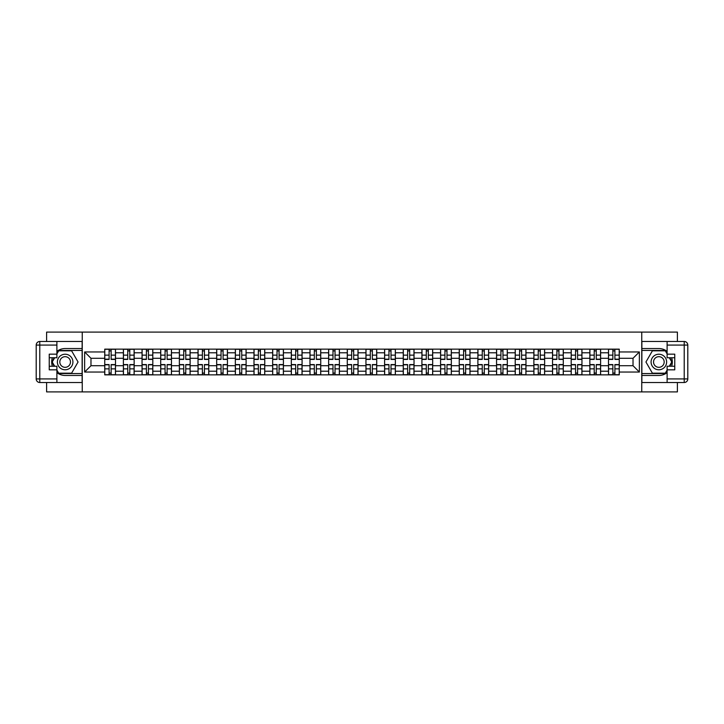 <?xml version="1.0" encoding="UTF-8"?>
<svg xmlns="http://www.w3.org/2000/svg" width="724" height="724" viewBox="0 0 724 724"><rect width="100%" height="100%" fill="white"/><g stroke="black" fill="none" stroke-linecap="round" stroke-linejoin="round"><path stroke-width="1.09" d="M46.608 382.516L46.608 391.901L677.393 391.901L677.393 382.516M677.393 341.484L677.393 332.099L46.608 332.099L46.608 341.484M123.388 374.86L123.388 352.787L115.496 352.787L115.496 374.86M115.496 352.787L115.496 349.14M123.388 352.787L123.388 349.14M134.157 349.14L134.157 374.86M142.049 374.86L142.049 349.14M152.809 349.14L152.809 374.86M160.71 374.86L160.71 349.14M171.47 349.14L171.47 374.86M179.362 374.86L179.362 349.14M190.131 349.14L190.131 374.86M198.023 374.86L198.023 349.14M208.784 349.14L208.784 374.86M216.684 374.86L216.684 349.14M227.445 349.14L227.445 374.86M235.336 374.86L235.336 349.14M246.106 349.14L246.106 374.86M253.997 374.86L253.997 349.14M264.767 349.14L264.767 374.86M272.658 374.86L272.658 349.14M283.419 349.14L283.419 374.86M291.31 374.86L291.31 349.14M302.08 349.14L302.08 374.86M309.972 374.86L309.972 349.14M320.741 349.14L320.741 374.86M328.633 374.86L328.633 349.14M339.393 349.14L339.393 374.86M347.285 374.86L347.285 349.14M358.054 349.14L358.054 374.86M365.946 374.86L365.946 349.14M376.715 349.14L376.715 374.86M384.607 374.86L384.607 349.14M395.367 349.14L395.367 374.86M403.259 374.86L403.259 349.14M414.028 349.14L414.028 374.86M421.92 374.86L421.92 349.14M432.69 349.14L432.69 374.86M440.581 374.86L440.581 349.14M451.342 349.14L451.342 374.86M459.233 374.86L459.233 349.14M470.003 349.14L470.003 374.86M477.894 374.86L477.894 349.14M488.664 349.14L488.664 374.86M496.555 374.86L496.555 349.14M507.316 349.14L507.316 374.86M515.216 374.86L515.216 349.14M525.977 349.14L525.977 374.86M533.869 374.86L533.869 349.14M544.638 349.14L544.638 374.86M552.53 374.86L552.53 349.14M563.29 349.14L563.29 374.86M571.191 374.86L571.191 349.14M581.951 349.14L581.951 374.86M589.843 374.86L589.843 349.14M600.612 349.14L600.612 374.86M608.504 374.86L608.504 349.14M608.504 365.711L600.612 365.711M589.843 365.711L581.951 365.711M571.191 365.711L563.29 365.711M552.53 365.711L544.638 365.711M533.869 365.711L525.977 365.711M515.216 365.711L507.316 365.711M496.555 365.711L488.664 365.711M477.894 365.711L470.003 365.711M459.233 365.711L451.342 365.711M440.581 365.711L432.69 365.711M421.92 365.711L414.028 365.711M403.259 365.711L395.367 365.711M384.607 365.711L376.715 365.711M365.946 365.711L358.054 365.711M347.285 365.711L339.393 365.711M328.633 365.711L320.741 365.711M309.972 365.711L302.08 365.711M291.31 365.711L283.419 365.711M272.658 365.711L264.767 365.711M253.997 365.711L246.106 365.711M235.336 365.711L227.445 365.711M216.684 365.711L208.784 365.711M198.023 365.711L190.131 365.711M179.362 365.711L171.47 365.711M160.71 365.711L152.809 365.711M142.049 365.711L134.157 365.711M123.388 365.711L115.496 365.711M608.504 358.289L600.612 358.289M589.843 358.289L581.951 358.289M571.191 358.289L563.29 358.289M552.53 358.289L544.638 358.289M533.869 358.289L525.977 358.289M515.216 358.289L507.316 358.289M496.555 358.289L488.664 358.289M477.894 358.289L470.003 358.289M459.233 358.289L451.342 358.289M440.581 358.289L432.69 358.289M421.92 358.289L414.028 358.289M403.259 358.289L395.367 358.289M384.607 358.289L376.715 358.289M365.946 358.289L358.054 358.289M347.285 358.289L339.393 358.289M328.633 358.289L320.741 358.289M309.972 358.289L302.08 358.289M291.31 358.289L283.419 358.289M272.658 358.289L264.767 358.289M253.997 358.289L246.106 358.289M235.336 358.289L227.445 358.289M216.684 358.289L208.784 358.289M198.023 358.289L190.131 358.289M179.362 358.289L171.47 358.289M160.71 358.289L152.809 358.289M142.049 358.289L134.157 358.289M123.388 358.289L115.496 358.289M90.98 365.711L104.736 365.711L104.736 358.289L90.98 358.289L90.98 365.711L84.636 372.046L84.636 351.954L104.736 351.954L104.736 358.289M619.264 358.289L619.264 365.711L633.02 365.711L633.02 358.289L619.264 358.289L619.264 349.14L104.736 349.14L104.736 351.954M619.264 351.954L639.364 351.954L639.364 372.046L619.264 372.046L619.264 365.711M104.736 365.711L104.736 374.86L619.264 374.86L619.264 372.046M104.736 372.046L84.636 372.046M641.754 391.901L641.754 332.099M82.246 391.901L82.246 332.099M111.134 373.059L109.098 373.059M109.098 350.941L111.134 350.941M129.786 373.059L127.759 373.059M127.759 350.941L129.786 350.941M148.447 373.059L146.411 373.059M146.411 350.941L148.447 350.941M167.108 373.059L165.072 373.059M165.072 350.941L167.108 350.941M185.76 373.059L183.733 373.059M183.733 350.941L185.76 350.941M204.421 373.059L202.385 373.059M202.385 350.941L204.421 350.941M223.083 373.059L221.046 373.059M221.046 350.941L223.083 350.941M241.735 373.059L239.707 373.059M239.707 350.941L241.735 350.941M260.396 373.059L258.359 373.059M258.359 350.941L260.396 350.941M279.057 373.059L277.021 373.059M277.021 350.941L279.057 350.941M297.709 373.059L295.682 373.059M295.682 350.941L297.709 350.941M316.37 373.059L314.334 373.059M314.334 350.941L316.37 350.941M335.031 373.059L332.995 373.059M332.995 350.941L335.031 350.941M353.683 373.059L351.656 373.059M351.656 350.941L353.683 350.941M372.344 373.059L370.317 373.059M370.317 350.941L372.344 350.941M391.005 373.059L388.969 373.059M388.969 350.941L391.005 350.941M409.666 373.059L407.63 373.059M407.63 350.941L409.666 350.941M428.318 373.059L426.291 373.059M426.291 350.941L428.318 350.941M446.979 373.059L444.943 373.059M444.943 350.941L446.979 350.941M465.641 373.059L463.604 373.059M463.604 350.941L465.641 350.941M484.293 373.059L482.265 373.059M482.265 350.941L484.293 350.941M502.954 373.059L500.918 373.059M500.918 350.941L502.954 350.941M521.615 373.059L519.579 373.059M519.579 350.941L521.615 350.941M540.267 373.059L538.24 373.059M538.24 350.941L540.267 350.941M558.928 373.059L556.892 373.059M556.892 350.941L558.928 350.941M577.589 373.059L575.553 373.059M575.553 350.941L577.589 350.941M596.241 373.059L594.214 373.059M594.214 350.941L596.241 350.941M614.902 373.059L612.866 373.059M612.866 350.941L614.902 350.941M84.636 351.954L90.98 358.289M633.02 365.711L639.364 372.046M633.02 358.289L639.364 351.954M111.134 359.43L111.134 349.267L115.442 349.267L115.442 359.43L111.134 359.43M109.098 350.814L111.134 350.814M109.098 349.267L104.79 349.267L104.79 359.43L109.098 359.43L109.098 349.267L111.134 349.267M109.098 364.57L109.098 374.733L104.79 374.733L104.79 364.57L109.098 364.57M111.134 373.186L109.098 373.186M111.134 374.733L115.442 374.733L115.442 364.57L111.134 364.57L111.134 374.733L109.098 374.733M129.786 359.43L129.786 349.267L134.094 349.267L134.094 359.43L129.786 359.43M127.759 350.814L129.786 350.814M127.759 349.267L123.451 349.267L123.451 359.43L127.759 359.43L127.759 349.267L129.786 349.267M148.447 359.43L148.447 349.267L152.755 349.267L152.755 359.43L148.447 359.43M146.411 350.814L148.447 350.814M146.411 349.267L142.112 349.267L142.112 359.43L146.411 359.43L146.411 349.267L148.447 349.267M56.888 372.625A13.457 13.457 0 0 0 65.142 375.457L82.129 375.457L82.129 382.516L39.784 382.516A3.584 3.584 0 0 1 36.2 378.923L36.2 345.077A3.584 3.584 0 0 1 39.784 341.484L56.888 341.484L56.888 357.756L49.241 357.756M56.888 341.484L82.129 341.484L82.129 348.543L65.142 348.543A13.457 13.457 0 0 0 56.888 351.375M52.372 357.756A13.457 13.457 0 0 0 52.372 366.244M82.129 375.457L82.129 348.543M49.241 366.244L56.888 366.244L56.888 382.516M56.888 354.163L49.241 354.163L49.241 369.837L56.888 369.837M82.129 350.461L58.481 350.461L56.888 353.212M56.888 370.788L58.481 373.539L82.129 373.539M54.264 357.756L51.82 362L54.264 366.244M667.112 351.375A13.457 13.457 0 0 0 658.858 348.543L641.871 348.543L641.871 341.484L684.216 341.484A3.584 3.584 0 0 1 687.8 345.077L687.8 378.923A3.584 3.584 0 0 1 684.216 382.516L667.112 382.516L667.112 366.244L674.759 366.244M667.112 382.516L641.871 382.516L641.871 375.457L658.858 375.457A13.457 13.457 0 0 0 667.112 372.625M671.628 366.244A13.457 13.457 0 0 0 671.628 357.756M641.871 348.543L641.871 375.457M674.759 357.756L667.112 357.756L667.112 341.484M667.112 369.837L674.759 369.837L674.759 354.163L667.112 354.163M641.871 373.539L665.519 373.539L667.112 370.788M667.112 353.212L665.519 350.461L641.871 350.461M669.736 366.244L672.18 362L669.736 357.756M57.368 362A7.774 7.774 0 0 0 65.142 369.774A7.774 7.774 0 0 0 72.916 362A7.774 7.774 0 0 0 65.142 354.226A7.774 7.774 0 0 0 57.368 362M59.82 362A5.321 5.321 0 0 0 65.142 367.321A5.321 5.321 0 0 0 70.463 362A5.321 5.321 0 0 0 65.142 356.679A5.321 5.321 0 0 0 59.82 362M56.888 353.927L58.689 350.814L71.604 350.814L78.056 362L71.604 373.186L58.689 373.186L56.888 370.073M54.68 366.244L52.228 362L54.68 357.756M651.084 362A7.774 7.774 0 0 0 658.858 369.774A7.774 7.774 0 0 0 666.632 362A7.774 7.774 0 0 0 658.858 354.226A7.774 7.774 0 0 0 651.084 362M653.537 362A5.321 5.321 0 0 0 658.858 367.321A5.321 5.321 0 0 0 664.179 362A5.321 5.321 0 0 0 658.858 356.679A5.321 5.321 0 0 0 653.537 362M667.112 370.073L665.311 373.186L652.396 373.186L645.944 362L652.396 350.814L665.311 350.814L667.112 353.927M669.32 357.756L671.772 362L669.32 366.244M127.759 364.57L127.759 374.733L123.451 374.733L123.451 364.57L127.759 364.57M129.786 373.186L127.759 373.186M129.786 374.733L134.094 374.733L134.094 364.57L129.786 364.57L129.786 374.733L127.759 374.733M146.411 364.57L146.411 374.733L142.112 374.733L142.112 364.57L146.411 364.57M148.447 373.186L146.411 373.186M148.447 374.733L152.755 374.733L152.755 364.57L148.447 364.57L148.447 374.733L146.411 374.733M167.108 359.43L167.108 349.267L171.416 349.267L171.416 359.43L167.108 359.43M165.072 350.814L167.108 350.814M165.072 349.267L160.764 349.267L160.764 359.43L165.072 359.43L165.072 349.267L167.108 349.267M185.76 359.43L185.76 349.267L190.068 349.267L190.068 359.43L185.76 359.43M183.733 350.814L185.76 350.814M183.733 349.267L179.425 349.267L179.425 359.43L183.733 359.43L183.733 349.267L185.76 349.267M204.421 359.43L204.421 349.267L208.729 349.267L208.729 359.43L204.421 359.43M202.385 350.814L204.421 350.814M202.385 349.267L198.086 349.267L198.086 359.43L202.385 359.43L202.385 349.267L204.421 349.267M165.072 364.57L165.072 374.733L160.764 374.733L160.764 364.57L165.072 364.57M167.108 373.186L165.072 373.186M167.108 374.733L171.416 374.733L171.416 364.57L167.108 364.57L167.108 374.733L165.072 374.733M183.733 364.57L183.733 374.733L179.425 374.733L179.425 364.57L183.733 364.57M185.76 373.186L183.733 373.186M185.76 374.733L190.068 374.733L190.068 364.57L185.76 364.57L185.76 374.733L183.733 374.733M202.385 364.57L202.385 374.733L198.086 374.733L198.086 364.57L202.385 364.57M204.421 373.186L202.385 373.186M204.421 374.733L208.729 374.733L208.729 364.57L204.421 364.57L204.421 374.733L202.385 374.733M223.083 359.43L223.083 349.267L227.39 349.267L227.39 359.43L223.083 359.43M221.046 350.814L223.083 350.814M221.046 349.267L216.738 349.267L216.738 359.43L221.046 359.43L221.046 349.267L223.083 349.267M221.046 364.57L221.046 374.733L216.738 374.733L216.738 364.57L221.046 364.57M223.083 373.186L221.046 373.186M223.083 374.733L227.39 374.733L227.39 364.57L223.083 364.57L223.083 374.733L221.046 374.733M241.735 359.43L241.735 349.267L246.042 349.267L246.042 359.43L241.735 359.43M239.707 350.814L241.735 350.814M239.707 349.267L235.4 349.267L235.4 359.43L239.707 359.43L239.707 349.267L241.735 349.267M239.707 364.57L239.707 374.733L235.4 374.733L235.4 364.57L239.707 364.57M241.735 373.186L239.707 373.186M241.735 374.733L246.042 374.733L246.042 364.57L241.735 364.57L241.735 374.733L239.707 374.733M260.396 359.43L260.396 349.267L264.703 349.267L264.703 359.43L260.396 359.43M258.359 350.814L260.396 350.814M258.359 349.267L254.061 349.267L254.061 359.43L258.359 359.43L258.359 349.267L260.396 349.267M258.359 364.57L258.359 374.733L254.061 374.733L254.061 364.57L258.359 364.57M260.396 373.186L258.359 373.186M260.396 374.733L264.703 374.733L264.703 364.57L260.396 364.57L260.396 374.733L258.359 374.733M279.057 359.43L279.057 349.267L283.365 349.267L283.365 359.43L279.057 359.43M277.021 350.814L279.057 350.814M277.021 349.267L272.713 349.267L272.713 359.43L277.021 359.43L277.021 349.267L279.057 349.267M277.021 364.57L277.021 374.733L272.713 374.733L272.713 364.57L277.021 364.57M279.057 373.186L277.021 373.186M279.057 374.733L283.365 374.733L283.365 364.57L279.057 364.57L279.057 374.733L277.021 374.733M297.709 359.43L297.709 349.267L302.017 349.267L302.017 359.43L297.709 359.43M295.682 350.814L297.709 350.814M295.682 349.267L291.374 349.267L291.374 359.43L295.682 359.43L295.682 349.267L297.709 349.267M316.37 359.43L316.37 349.267L320.678 349.267L320.678 359.43L316.37 359.43M314.334 350.814L316.37 350.814M314.334 349.267L310.035 349.267L310.035 359.43L314.334 359.43L314.334 349.267L316.37 349.267M335.031 359.43L335.031 349.267L339.339 349.267L339.339 359.43L335.031 359.43M332.995 350.814L335.031 350.814M332.995 349.267L328.687 349.267L328.687 359.43L332.995 359.43L332.995 349.267L335.031 349.267M353.683 359.43L353.683 349.267L357.991 349.267L357.991 359.43L353.683 359.43M351.656 350.814L353.683 350.814M351.656 349.267L347.348 349.267L347.348 359.43L351.656 359.43L351.656 349.267L353.683 349.267M372.344 359.43L372.344 349.267L376.652 349.267L376.652 359.43L372.344 359.43M370.317 350.814L372.344 350.814M370.317 349.267L366.009 349.267L366.009 359.43L370.317 359.43L370.317 349.267L372.344 349.267M391.005 359.43L391.005 349.267L395.313 349.267L395.313 359.43L391.005 359.43M388.969 350.814L391.005 350.814M388.969 349.267L384.661 349.267L384.661 359.43L388.969 359.43L388.969 349.267L391.005 349.267M295.682 364.57L295.682 374.733L291.374 374.733L291.374 364.57L295.682 364.57M297.709 373.186L295.682 373.186M297.709 374.733L302.017 374.733L302.017 364.57L297.709 364.57L297.709 374.733L295.682 374.733M314.334 364.57L314.334 374.733L310.035 374.733L310.035 364.57L314.334 364.57M316.37 373.186L314.334 373.186M316.37 374.733L320.678 374.733L320.678 364.57L316.37 364.57L316.37 374.733L314.334 374.733M332.995 364.57L332.995 374.733L328.687 374.733L328.687 364.57L332.995 364.57M335.031 373.186L332.995 373.186M335.031 374.733L339.339 374.733L339.339 364.57L335.031 364.57L335.031 374.733L332.995 374.733M351.656 364.57L351.656 374.733L347.348 374.733L347.348 364.57L351.656 364.57M353.683 373.186L351.656 373.186M353.683 374.733L357.991 374.733L357.991 364.57L353.683 364.57L353.683 374.733L351.656 374.733M370.317 364.57L370.317 374.733L366.009 374.733L366.009 364.57L370.317 364.57M372.344 373.186L370.317 373.186M372.344 374.733L376.652 374.733L376.652 364.57L372.344 364.57L372.344 374.733L370.317 374.733M388.969 364.57L388.969 374.733L384.661 374.733L384.661 364.57L388.969 364.57M391.005 373.186L388.969 373.186M391.005 374.733L395.313 374.733L395.313 364.57L391.005 364.57L391.005 374.733L388.969 374.733M409.666 359.43L409.666 349.267L413.965 349.267L413.965 359.43L409.666 359.43M407.63 350.814L409.666 350.814M407.63 349.267L403.322 349.267L403.322 359.43L407.63 359.43L407.63 349.267L409.666 349.267M407.63 364.57L407.63 374.733L403.322 374.733L403.322 364.57L407.63 364.57M409.666 373.186L407.63 373.186M409.666 374.733L413.965 374.733L413.965 364.57L409.666 364.57L409.666 374.733L407.63 374.733M428.318 359.43L428.318 349.267L432.626 349.267L432.626 359.43L428.318 359.43M426.291 350.814L428.318 350.814M426.291 349.267L421.983 349.267L421.983 359.43L426.291 359.43L426.291 349.267L428.318 349.267M426.291 364.57L426.291 374.733L421.983 374.733L421.983 364.57L426.291 364.57M428.318 373.186L426.291 373.186M428.318 374.733L432.626 374.733L432.626 364.57L428.318 364.57L428.318 374.733L426.291 374.733M446.979 359.43L446.979 349.267L451.287 349.267L451.287 359.43L446.979 359.43M444.943 350.814L446.979 350.814M444.943 349.267L440.635 349.267L440.635 359.43L444.943 359.43L444.943 349.267L446.979 349.267M444.943 364.57L444.943 374.733L440.635 374.733L440.635 364.57L444.943 364.57M446.979 373.186L444.943 373.186M446.979 374.733L451.287 374.733L451.287 364.57L446.979 364.57L446.979 374.733L444.943 374.733M465.641 359.43L465.641 349.267L469.939 349.267L469.939 359.43L465.641 359.43M463.604 350.814L465.641 350.814M463.604 349.267L459.297 349.267L459.297 359.43L463.604 359.43L463.604 349.267L465.641 349.267M463.604 364.57L463.604 374.733L459.297 374.733L459.297 364.57L463.604 364.57M465.641 373.186L463.604 373.186M465.641 374.733L469.939 374.733L469.939 364.57L465.641 364.57L465.641 374.733L463.604 374.733M484.293 359.43L484.293 349.267L488.6 349.267L488.6 359.43L484.293 359.43M482.265 350.814L484.293 350.814M482.265 349.267L477.958 349.267L477.958 359.43L482.265 359.43L482.265 349.267L484.293 349.267M482.265 364.57L482.265 374.733L477.958 374.733L477.958 364.57L482.265 364.57M484.293 373.186L482.265 373.186M484.293 374.733L488.6 374.733L488.6 364.57L484.293 364.57L484.293 374.733L482.265 374.733M502.954 359.43L502.954 349.267L507.262 349.267L507.262 359.43L502.954 359.43M500.918 350.814L502.954 350.814M500.918 349.267L496.61 349.267L496.61 359.43L500.918 359.43L500.918 349.267L502.954 349.267M500.918 364.57L500.918 374.733L496.61 374.733L496.61 364.57L500.918 364.57M502.954 373.186L500.918 373.186M502.954 374.733L507.262 374.733L507.262 364.57L502.954 364.57L502.954 374.733L500.918 374.733M521.615 359.43L521.615 349.267L525.914 349.267L525.914 359.43L521.615 359.43M519.579 350.814L521.615 350.814M519.579 349.267L515.271 349.267L515.271 359.43L519.579 359.43L519.579 349.267L521.615 349.267M519.579 364.57L519.579 374.733L515.271 374.733L515.271 364.57L519.579 364.57M521.615 373.186L519.579 373.186M521.615 374.733L525.914 374.733L525.914 364.57L521.615 364.57L521.615 374.733L519.579 374.733M540.267 359.43L540.267 349.267L544.575 349.267L544.575 359.43L540.267 359.43M538.24 350.814L540.267 350.814M538.24 349.267L533.932 349.267L533.932 359.43L538.24 359.43L538.24 349.267L540.267 349.267M538.24 364.57L538.24 374.733L533.932 374.733L533.932 364.57L538.24 364.57M540.267 373.186L538.24 373.186M540.267 374.733L544.575 374.733L544.575 364.57L540.267 364.57L540.267 374.733L538.24 374.733M558.928 359.43L558.928 349.267L563.236 349.267L563.236 359.43L558.928 359.43M556.892 350.814L558.928 350.814M556.892 349.267L552.584 349.267L552.584 359.43L556.892 359.43L556.892 349.267L558.928 349.267M556.892 364.57L556.892 374.733L552.584 374.733L552.584 364.57L556.892 364.57M558.928 373.186L556.892 373.186M558.928 374.733L563.236 374.733L563.236 364.57L558.928 364.57L558.928 374.733L556.892 374.733M577.589 359.43L577.589 349.267L581.888 349.267L581.888 359.43L577.589 359.43M575.553 350.814L577.589 350.814M575.553 349.267L571.245 349.267L571.245 359.43L575.553 359.43L575.553 349.267L577.589 349.267M575.553 364.57L575.553 374.733L571.245 374.733L571.245 364.57L575.553 364.57M577.589 373.186L575.553 373.186M577.589 374.733L581.888 374.733L581.888 364.57L577.589 364.57L577.589 374.733L575.553 374.733M596.241 359.43L596.241 349.267L600.549 349.267L600.549 359.43L596.241 359.43M594.214 350.814L596.241 350.814M594.214 349.267L589.906 349.267L589.906 359.43L594.214 359.43L594.214 349.267L596.241 349.267M594.214 364.57L594.214 374.733L589.906 374.733L589.906 364.57L594.214 364.57M596.241 373.186L594.214 373.186M596.241 374.733L600.549 374.733L600.549 364.57L596.241 364.57L596.241 374.733L594.214 374.733M614.902 359.43L614.902 349.267L619.21 349.267L619.21 359.43L614.902 359.43M612.866 350.814L614.902 350.814M612.866 349.267L608.558 349.267L608.558 359.43L612.866 359.43L612.866 349.267L614.902 349.267M612.866 364.57L612.866 374.733L608.558 374.733L608.558 364.57L612.866 364.57M614.902 373.186L612.866 373.186M614.902 374.733L619.21 374.733L619.21 364.57L614.902 364.57L614.902 374.733L612.866 374.733M589.843 352.787L581.951 352.787M571.191 352.787L563.29 352.787M552.53 352.787L544.638 352.787M533.869 352.787L525.977 352.787M515.216 352.787L507.316 352.787M496.555 352.787L488.664 352.787M477.894 352.787L470.003 352.787M459.233 352.787L451.342 352.787M440.581 352.787L432.69 352.787M421.92 352.787L414.028 352.787M403.259 352.787L395.367 352.787M384.607 352.787L376.715 352.787M365.946 352.787L358.054 352.787M347.285 352.787L339.393 352.787M328.633 352.787L320.741 352.787M309.972 352.787L302.08 352.787M291.31 352.787L283.419 352.787M272.658 352.787L264.767 352.787M253.997 352.787L246.106 352.787M235.336 352.787L227.445 352.787M216.684 352.787L208.784 352.787M198.023 352.787L190.131 352.787M179.362 352.787L171.47 352.787M160.71 352.787L152.809 352.787M142.049 352.787L134.157 352.787M608.504 352.787L600.612 352.787M589.843 371.213L581.951 371.213M571.191 371.213L563.29 371.213M552.53 371.213L544.638 371.213M533.869 371.213L525.977 371.213M515.216 371.213L507.316 371.213M496.555 371.213L488.664 371.213M477.894 371.213L470.003 371.213M459.233 371.213L451.342 371.213M440.581 371.213L432.69 371.213M421.92 371.213L414.028 371.213M403.259 371.213L395.367 371.213M384.607 371.213L376.715 371.213M365.946 371.213L358.054 371.213M347.285 371.213L339.393 371.213M328.633 371.213L320.741 371.213M309.972 371.213L302.08 371.213M291.31 371.213L283.419 371.213M272.658 371.213L264.767 371.213M253.997 371.213L246.106 371.213M235.336 371.213L227.445 371.213M216.684 371.213L208.784 371.213M198.023 371.213L190.131 371.213M179.362 371.213L171.47 371.213M160.71 371.213L152.809 371.213M142.049 371.213L134.157 371.213M123.388 371.213L115.496 371.213M608.504 371.213L600.612 371.213M111.134 359.176L115.442 359.176M111.134 355.14L115.442 355.14M104.79 359.176L109.098 359.176M104.79 355.14L109.098 355.14M109.098 364.824L104.79 364.824M109.098 368.86L104.79 368.86M115.442 364.824L111.134 364.824M115.442 368.86L111.134 368.86M129.786 359.176L134.094 359.176M129.786 355.14L134.094 355.14M123.451 359.176L127.759 359.176M123.451 355.14L127.759 355.14M148.447 359.176L152.755 359.176M148.447 355.14L152.755 355.14M142.112 359.176L146.411 359.176M142.112 355.14L146.411 355.14M56.888 345.077L39.784 345.077L39.784 378.923L56.888 378.923M36.2 345.077L39.784 345.077L39.784 341.484M39.784 382.516L39.784 378.923L36.2 378.923M667.112 378.923L684.216 378.923L684.216 345.077L667.112 345.077M687.8 378.923L684.216 378.923L684.216 382.516M684.216 341.484L684.216 345.077L687.8 345.077M127.759 364.824L123.451 364.824M127.759 368.86L123.451 368.86M134.094 364.824L129.786 364.824M134.094 368.86L129.786 368.86M146.411 364.824L142.112 364.824M146.411 368.86L142.112 368.86M152.755 364.824L148.447 364.824M152.755 368.86L148.447 368.86M167.108 359.176L171.416 359.176M167.108 355.14L171.416 355.14M160.764 359.176L165.072 359.176M160.764 355.14L165.072 355.14M185.76 359.176L190.068 359.176M185.76 355.14L190.068 355.14M179.425 359.176L183.733 359.176M179.425 355.14L183.733 355.14M204.421 359.176L208.729 359.176M204.421 355.14L208.729 355.14M198.086 359.176L202.385 359.176M198.086 355.14L202.385 355.14M165.072 364.824L160.764 364.824M165.072 368.86L160.764 368.86M171.416 364.824L167.108 364.824M171.416 368.86L167.108 368.86M183.733 364.824L179.425 364.824M183.733 368.86L179.425 368.86M190.068 364.824L185.76 364.824M190.068 368.86L185.76 368.86M202.385 364.824L198.086 364.824M202.385 368.86L198.086 368.86M208.729 364.824L204.421 364.824M208.729 368.86L204.421 368.86M223.083 359.176L227.39 359.176M223.083 355.14L227.39 355.14M216.738 359.176L221.046 359.176M216.738 355.14L221.046 355.14M221.046 364.824L216.738 364.824M221.046 368.86L216.738 368.86M227.39 364.824L223.083 364.824M227.39 368.86L223.083 368.86M241.735 359.176L246.042 359.176M241.735 355.14L246.042 355.14M235.4 359.176L239.707 359.176M235.4 355.14L239.707 355.14M239.707 364.824L235.4 364.824M239.707 368.86L235.4 368.86M246.042 364.824L241.735 364.824M246.042 368.86L241.735 368.86M260.396 359.176L264.703 359.176M260.396 355.14L264.703 355.14M254.061 359.176L258.359 359.176M254.061 355.14L258.359 355.14M258.359 364.824L254.061 364.824M258.359 368.86L254.061 368.86M264.703 364.824L260.396 364.824M264.703 368.86L260.396 368.86M279.057 359.176L283.365 359.176M279.057 355.14L283.365 355.14M272.713 359.176L277.021 359.176M272.713 355.14L277.021 355.14M277.021 364.824L272.713 364.824M277.021 368.86L272.713 368.86M283.365 364.824L279.057 364.824M283.365 368.86L279.057 368.86M297.709 359.176L302.017 359.176M297.709 355.14L302.017 355.14M291.374 359.176L295.682 359.176M291.374 355.14L295.682 355.14M316.37 359.176L320.678 359.176M316.37 355.14L320.678 355.14M310.035 359.176L314.334 359.176M310.035 355.14L314.334 355.14M335.031 359.176L339.339 359.176M335.031 355.14L339.339 355.14M328.687 359.176L332.995 359.176M328.687 355.14L332.995 355.14M353.683 359.176L357.991 359.176M353.683 355.14L357.991 355.14M347.348 359.176L351.656 359.176M347.348 355.14L351.656 355.14M372.344 359.176L376.652 359.176M372.344 355.14L376.652 355.14M366.009 359.176L370.317 359.176M366.009 355.14L370.317 355.14M391.005 359.176L395.313 359.176M391.005 355.14L395.313 355.14M384.661 359.176L388.969 359.176M384.661 355.14L388.969 355.14M295.682 364.824L291.374 364.824M295.682 368.86L291.374 368.86M302.017 364.824L297.709 364.824M302.017 368.86L297.709 368.86M314.334 364.824L310.035 364.824M314.334 368.86L310.035 368.86M320.678 364.824L316.37 364.824M320.678 368.86L316.37 368.86M332.995 364.824L328.687 364.824M332.995 368.86L328.687 368.86M339.339 364.824L335.031 364.824M339.339 368.86L335.031 368.86M351.656 364.824L347.348 364.824M351.656 368.86L347.348 368.86M357.991 364.824L353.683 364.824M357.991 368.86L353.683 368.86M370.317 364.824L366.009 364.824M370.317 368.86L366.009 368.86M376.652 364.824L372.344 364.824M376.652 368.86L372.344 368.86M388.969 364.824L384.661 364.824M388.969 368.86L384.661 368.86M395.313 364.824L391.005 364.824M395.313 368.86L391.005 368.86M409.666 359.176L413.965 359.176M409.666 355.14L413.965 355.14M403.322 359.176L407.63 359.176M403.322 355.14L407.63 355.14M407.63 364.824L403.322 364.824M407.63 368.86L403.322 368.86M413.965 364.824L409.666 364.824M413.965 368.86L409.666 368.86M428.318 359.176L432.626 359.176M428.318 355.14L432.626 355.14M421.983 359.176L426.291 359.176M421.983 355.14L426.291 355.14M426.291 364.824L421.983 364.824M426.291 368.86L421.983 368.86M432.626 364.824L428.318 364.824M432.626 368.86L428.318 368.86M446.979 359.176L451.287 359.176M446.979 355.14L451.287 355.14M440.635 359.176L444.943 359.176M440.635 355.14L444.943 355.14M444.943 364.824L440.635 364.824M444.943 368.86L440.635 368.86M451.287 364.824L446.979 364.824M451.287 368.86L446.979 368.86M465.641 359.176L469.939 359.176M465.641 355.14L469.939 355.14M459.297 359.176L463.604 359.176M459.297 355.14L463.604 355.14M463.604 364.824L459.297 364.824M463.604 368.86L459.297 368.86M469.939 364.824L465.641 364.824M469.939 368.86L465.641 368.86M484.293 359.176L488.6 359.176M484.293 355.14L488.6 355.14M477.958 359.176L482.265 359.176M477.958 355.14L482.265 355.14M482.265 364.824L477.958 364.824M482.265 368.86L477.958 368.86M488.6 364.824L484.293 364.824M488.6 368.86L484.293 368.86M502.954 359.176L507.262 359.176M502.954 355.14L507.262 355.14M496.61 359.176L500.918 359.176M496.61 355.14L500.918 355.14M500.918 364.824L496.61 364.824M500.918 368.86L496.61 368.86M507.262 364.824L502.954 364.824M507.262 368.86L502.954 368.86M521.615 359.176L525.914 359.176M521.615 355.14L525.914 355.14M515.271 359.176L519.579 359.176M515.271 355.14L519.579 355.14M519.579 364.824L515.271 364.824M519.579 368.86L515.271 368.86M525.914 364.824L521.615 364.824M525.914 368.86L521.615 368.86M540.267 359.176L544.575 359.176M540.267 355.14L544.575 355.14M533.932 359.176L538.24 359.176M533.932 355.14L538.24 355.14M538.24 364.824L533.932 364.824M538.24 368.86L533.932 368.86M544.575 364.824L540.267 364.824M544.575 368.86L540.267 368.86M558.928 359.176L563.236 359.176M558.928 355.14L563.236 355.14M552.584 359.176L556.892 359.176M552.584 355.14L556.892 355.14M556.892 364.824L552.584 364.824M556.892 368.86L552.584 368.86M563.236 364.824L558.928 364.824M563.236 368.86L558.928 368.86M577.589 359.176L581.888 359.176M577.589 355.14L581.888 355.14M571.245 359.176L575.553 359.176M571.245 355.14L575.553 355.14M575.553 364.824L571.245 364.824M575.553 368.86L571.245 368.86M581.888 364.824L577.589 364.824M581.888 368.86L577.589 368.86M596.241 359.176L600.549 359.176M596.241 355.14L600.549 355.14M589.906 359.176L594.214 359.176M589.906 355.14L594.214 355.14M594.214 364.824L589.906 364.824M594.214 368.86L589.906 368.86M600.549 364.824L596.241 364.824M600.549 368.86L596.241 368.86M614.902 359.176L619.21 359.176M614.902 355.14L619.21 355.14M608.558 359.176L612.866 359.176M608.558 355.14L612.866 355.14M612.866 364.824L608.558 364.824M612.866 368.86L608.558 368.86M619.21 364.824L614.902 364.824M619.21 368.86L614.902 368.86"/></g></svg>
